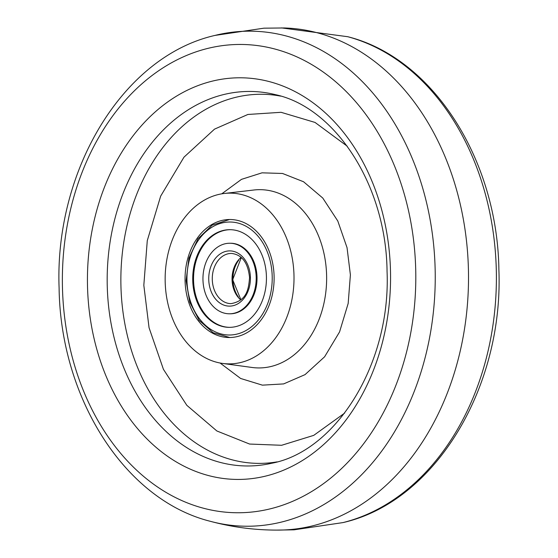 <?xml version="1.0" encoding="UTF-8"?>
<svg xmlns="http://www.w3.org/2000/svg" width="558" height="558" viewBox="0 0 558 558"><rect width="100%" height="100%" fill="white"/><g stroke="black" fill="none" stroke-linecap="round" stroke-linejoin="round"><path stroke-width="0.84" d="M215.004 35.412L263.906 28.179L284.175 27.963A251.1 189.511 90.6 0 1 468.518 276.956A251.1 189.511 90.6 0 1 285.131 529.912A251.1 189.511 90.6 0 1 279.244 530.093C255.836 530.288 232.839 527.352 210.233 521.284A247.536 186.818 90.6 0 0 254.469 526.055A247.536 186.818 90.6 0 0 435.149 269.305A247.536 186.818 90.6 0 0 242.381 31.346A247.536 186.818 90.6 0 0 215.004 35.412C122.788 56.344 54.551 170.413 59.099 287.886C60.445 397.749 124.546 499.773 210.233 521.284M347.229 146.196L315.026 122.432L281.079 112.304L247.891 114.467L214.516 129.135L183.98 157.168L160.662 196.137L147.277 240.631L143.825 285.257L149.056 327.727L163.431 369.333L186.839 405.331L216.86 430.971L249.586 444.049L281.623 445.284L313.742 435.366L344.607 413.122M165.182 281.755A85.374 64.435 90.6 0 1 224.267 193.473A85.374 64.435 90.6 0 1 293.982 275.275A85.374 64.435 90.6 0 1 222.6 363.432A85.374 64.435 90.6 0 1 165.182 281.755M228.138 219.552A59.008 44.535 90.6 0 1 231.054 219.531A59.008 44.535 90.6 0 1 274.118 278.205A59.008 44.535 90.6 0 1 231.019 337.478A59.008 44.535 90.6 0 1 229.896 337.52A59.008 44.535 90.6 0 1 185.054 280.011A59.008 44.535 90.6 0 1 228.138 219.552M256.192 277.173A35.28 26.624 -89.4 0 0 229.931 243.239A35.28 26.624 -89.4 0 0 202.966 279.851A35.28 26.624 -89.4 0 0 229.233 313.791A35.28 26.624 -89.4 0 0 256.192 277.173M192.74 280.367A48.839 36.856 -89.4 0 0 229.101 327.351A48.839 36.856 -89.4 0 0 266.424 276.663A48.839 36.856 -89.4 0 0 230.063 229.68A48.839 36.856 -89.4 0 0 192.74 280.367M229.233 313.791L230.056 313.798A35.28 26.624 -89.4 0 0 257.015 277.186A35.28 26.624 -89.4 0 0 230.754 243.246L229.931 243.239M230.475 229.687A48.839 36.856 -89.4 0 0 193.563 280.374A48.839 36.856 -89.4 0 0 229.512 327.351M496.299 269.905A247.536 186.818 -89.4 0 0 347.767 36.716C433.454 58.227 497.555 160.251 498.901 270.114C503.449 387.587 435.212 501.656 342.996 522.588A247.536 186.818 -89.4 0 0 496.299 269.905M415.717 269.723A234.151 176.719 90.6 0 1 244.802 512.586A234.151 176.719 90.6 0 1 62.454 287.496A234.151 176.719 90.6 0 1 233.37 44.626A234.151 176.719 90.6 0 1 415.717 269.723M390.488 270.986A200.824 151.567 90.6 0 1 243.902 479.287A200.824 151.567 90.6 0 1 87.508 286.226A200.824 151.567 90.6 0 1 234.095 77.932A200.824 151.567 90.6 0 1 390.488 270.986M271.558 463.286A187.272 141.334 90.6 0 1 107.248 285.808A187.272 141.334 90.6 0 1 275.185 94.602C334.786 107.282 386.227 184.712 387.057 271.376C390.963 364.109 335.749 451.324 271.558 463.286M280.709 96.129A184.559 139.291 -89.4 0 0 120.933 285.822A184.559 139.291 -89.4 0 0 277.117 461.871M221.756 193.835L241.475 179.362L262.044 172.827L282.536 173.475L303.559 181.755L322.768 198.041L337.792 221.01L347.041 247.668L350.396 274.864L348.178 303.433L339.564 331.919L324.603 356.799L305.038 374.634L283.638 383.911L262.393 385.153L240.631 378.464L220.089 363.028M222.6 363.432L252.07 367.471A89.141 67.274 -89.4 0 0 326.604 275.422A89.141 67.274 -89.4 0 0 253.813 190.013L224.267 193.473M241.14 257.35A25.11 18.951 -89.4 0 0 232.051 279.677A25.11 18.951 -89.4 0 0 240.721 299.897M212.284 279.481A25.11 18.951 -89.4 0 0 230.984 303.643C246.831 300.825 248.638 289.309 249.552 277.542C248.003 262.679 241.977 254.636 231.472 253.423A25.11 18.951 -89.4 0 0 212.284 279.481M250.416 277.466A27.621 20.848 -89.4 0 0 228.906 250.912A27.621 20.848 -89.4 0 0 208.748 279.565A27.621 20.848 -89.4 0 0 230.259 306.112A27.621 20.848 -89.4 0 0 250.416 277.466M272.199 276.37A56.498 42.638 -89.4 0 0 228.201 222.056A56.498 42.638 -89.4 0 0 186.965 280.66A56.498 42.638 -89.4 0 0 230.963 334.967A56.498 42.638 -89.4 0 0 272.199 276.37M238.768 260.161A26.365 19.9 -89.4 0 0 233.488 285.208A26.365 19.9 -89.4 0 0 238.406 297.044M276.531 530.1L294.094 529.821L342.996 522.588M281.469 27.9L347.767 36.716M241.321 257.517L232.672 279.711L240.903 299.744M229.289 219.594L212.145 225.167L198.006 238.761L188.904 258.249L186.1 280.737L189.755 302.178L199.185 320.362L213.163 332.749L229.819 337.52"/></g></svg>
